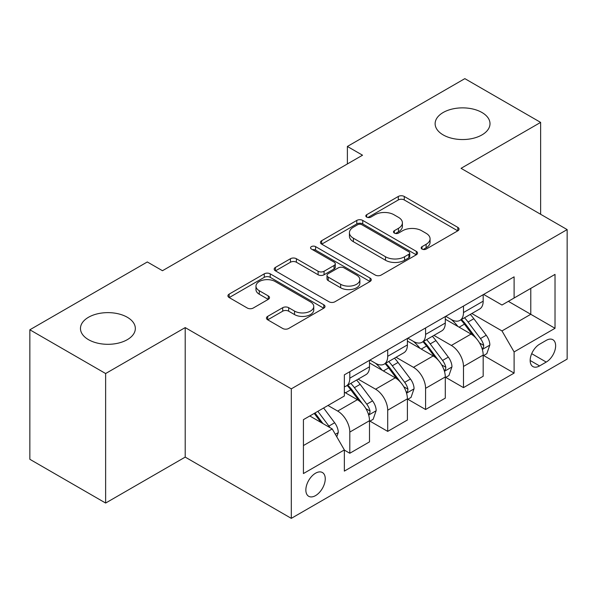 <?xml version="1.0" encoding="UTF-8"?>
<svg xmlns="http://www.w3.org/2000/svg" width="597" height="597" viewBox="0 0 597 597"><rect width="100%" height="100%" fill="white"/><g stroke="black" fill="none" stroke-linecap="round" stroke-linejoin="round"><path stroke-width="0.9" d="M422.034 249.068A2.948 1.701 0 0 0 426.198 249.068L457.817 230.815A4.209 2.433 0 0 0 459.048 229.099A4.209 2.433 0 0 0 457.817 227.375L404.259 196.458A4.209 2.433 0 0 0 398.303 196.458L366.692 214.711A2.948 1.701 0 0 0 365.827 215.913A2.948 1.701 0 0 0 366.692 217.114A2.948 1.701 0 0 0 370.856 217.114L374.946 214.748A13.462 7.776 0 0 1 393.99 214.748L398.453 217.33A13.462 7.776 0 0 1 402.4 222.823A13.462 7.776 0 0 1 398.453 228.323L394.363 230.681A2.948 1.701 0 0 0 393.498 231.89A2.948 1.701 0 0 0 394.363 233.091A2.948 1.701 0 0 0 398.527 233.091L402.624 230.726A13.462 7.776 0 0 1 421.661 230.726L426.124 233.308A13.462 7.776 0 0 1 430.071 238.8A13.462 7.776 0 0 1 426.124 244.3L422.034 246.658A2.948 1.701 0 0 0 421.176 247.859A2.948 1.701 0 0 0 422.034 249.068L422.034 246.658M127.31 317.268A27.44 15.843 0 0 0 97.408 313.835A27.44 15.843 0 0 0 80.468 328.469A27.44 15.843 0 0 0 88.505 339.671A27.44 15.843 0 0 0 118.407 343.103A27.44 15.843 0 0 0 135.34 328.469A27.44 15.843 0 0 0 127.31 317.268M481.973 112.505A27.44 15.843 0 0 0 452.071 109.072A27.44 15.843 0 0 0 435.131 123.706A27.44 15.843 0 0 0 443.168 134.907A27.44 15.843 0 0 0 473.07 138.34A27.44 15.843 0 0 0 490.003 123.706A27.44 15.843 0 0 0 481.973 112.505M315.552 495.607A13.716 7.918 120 0 0 324.514 483.518A13.716 7.918 120 0 0 322.41 472.526A13.716 7.918 120 0 0 315.552 473.205A13.716 7.918 120 0 0 306.589 485.294A13.716 7.918 120 0 0 308.694 496.286A13.716 7.918 120 0 0 315.552 495.607M267.687 316.365A4.209 2.433 0 0 0 266.449 318.082A4.209 2.433 0 0 0 267.687 319.798L282.709 328.477A4.209 2.433 0 0 0 288.664 328.477L323.768 308.201A4.209 2.433 0 0 0 325.007 306.485A4.209 2.433 0 0 0 323.768 304.768L270.217 273.844A4.209 2.433 0 0 0 264.262 273.844L229.151 294.12A4.209 2.433 0 0 0 227.92 295.836A4.209 2.433 0 0 0 229.151 297.552L247.3 308.03A4.209 2.433 0 0 0 253.255 308.03L268.277 299.358A4.209 2.433 0 0 0 269.516 297.634A4.209 2.433 0 0 0 268.277 295.918L259.277 290.724A11.253 6.5 0 0 1 255.979 286.127A11.253 6.5 0 0 1 262.934 280.127A11.253 6.5 0 0 1 275.195 281.53L310.455 301.888A11.253 6.5 0 0 1 313.753 306.485A11.253 6.5 0 0 1 306.806 312.492A11.253 6.5 0 0 1 294.537 311.082L288.664 307.686A4.209 2.433 0 0 0 282.709 307.686L267.687 316.365L267.687 319.798M185.204 327.596L105.632 373.535L29.85 329.783L29.85 459.294L105.632 503.047L185.204 457.108L291.299 518.36L291.299 388.848L185.204 327.596L185.204 457.108M540.628 214.278L540.628 122.392L461.056 168.332L567.15 229.591L291.299 388.848M540.628 122.392L464.847 78.64L347.379 146.459L347.379 163.959M29.85 329.783L147.31 261.964L162.474 270.717L362.536 155.205L347.379 146.459M375.244 275.045A4.209 2.433 0 0 0 381.199 275.045L416.31 254.777A4.209 2.433 0 0 0 417.542 253.061A4.209 2.433 0 0 0 416.31 251.344L362.752 220.42A4.209 2.433 0 0 0 356.797 220.42L321.686 240.688A4.209 2.433 0 0 0 320.455 242.412A4.209 2.433 0 0 0 321.686 244.128L375.244 275.045M312.604 249.703A2.948 1.701 0 0 1 315.589 250.121L315.589 246.621L370.043 278.053A4.209 2.433 0 0 1 371.274 279.769A4.209 2.433 0 0 1 370.043 281.493L334.932 301.761A4.209 2.433 0 0 1 328.977 301.761L275.418 270.837L275.418 267.404A4.209 2.433 0 0 0 274.187 269.12A4.209 2.433 0 0 0 275.418 270.837M275.418 267.404L290.448 258.725A4.209 2.433 0 0 1 296.396 258.725L318.119 271.269A4.209 2.433 0 0 0 324.067 271.269L334.036 265.516A4.209 2.433 0 0 0 335.268 263.799A4.209 2.433 0 0 0 334.036 262.076L311.425 249.024A2.948 1.701 0 0 1 310.559 247.822A2.948 1.701 0 0 1 312.38 246.248A2.948 1.701 0 0 1 315.589 246.621M546.233 340.372L539.569 344.223A13.291 7.671 120 0 0 530.882 355.931A13.291 7.671 120 0 0 532.92 366.58A13.291 7.671 120 0 0 539.569 365.924L546.233 362.073A13.291 7.671 120 0 0 554.919 350.364A13.291 7.671 120 0 0 552.882 339.715A13.291 7.671 120 0 0 546.233 340.372M291.299 518.36L567.15 359.095L567.15 229.591M483.637 294.433L501.98 305.022L514.099 298.015L514.099 276.844L344.35 374.849L344.35 396.027L303.425 419.654L303.425 473.555L344.35 449.929L344.35 471.108L514.099 373.103L514.099 351.924L501.98 330.925L471.839 313.522M514.099 298.015L555.023 274.389L555.023 328.298L514.099 351.924M105.632 373.535L105.632 503.047M508.346 301.343L530.778 314.298L530.778 288.396L555.023 274.389M501.98 330.925L530.778 314.298L555.023 328.298M303.425 445.556L332.223 428.93L309.791 415.975M344.35 450.101L349.805 453.257L349.805 432.079A17.149 9.903 -120 0 0 337.678 411.079L327.977 405.475M349.805 453.257L369.506 441.877L369.506 420.698A17.149 9.903 -120 0 0 357.387 399.699L344.35 392.177M369.961 421.139L387.699 431.377L387.699 410.199A17.149 9.903 -120 0 0 375.573 389.199L358.163 379.147M387.699 431.377L407.4 420.004L407.4 398.826A17.149 9.903 -120 0 0 395.274 377.826L369.506 362.946M407.855 399.266L425.586 409.505L425.586 388.326A17.149 9.903 -120 0 0 413.46 367.327L396.05 357.275M425.586 409.505L445.295 398.124L445.295 376.946A17.149 9.903 -120 0 0 433.168 355.946L407.4 341.074M445.743 377.386L463.481 387.625L463.481 366.446A17.149 9.903 -120 0 0 451.354 345.447L433.944 335.395M463.481 387.625L483.182 376.252L483.182 355.073A17.149 9.903 -120 0 0 471.055 334.074L445.295 319.194M445.743 316.306L451.354 319.544A17.149 9.903 -120 0 0 459.929 320.395A17.149 9.903 -120 0 0 463.481 312.544L463.481 306.067M407.855 338.186L413.46 341.424A17.149 9.903 -120 0 0 422.034 342.268A17.149 9.903 -120 0 0 425.586 334.417L425.586 327.947M369.961 360.058L375.573 363.297A17.149 9.903 -120 0 0 384.147 364.148A17.149 9.903 -120 0 0 387.699 356.297L387.699 349.82M483.637 355.513L514.099 373.103M459.929 320.395L479.63 309.022A17.149 9.903 -120 0 0 483.182 301.172L483.182 294.694M422.034 342.268L441.743 330.895A17.149 9.903 -120 0 0 445.295 323.044L445.295 316.567M384.147 364.148L403.848 352.775A17.149 9.903 -120 0 0 407.4 344.924L407.4 338.447M344.35 386.714A17.149 9.903 -120 0 0 346.253 386.02L365.954 374.647A17.149 9.903 -120 0 0 369.506 366.797L369.506 360.319M346.253 386.02A17.149 9.903 -120 0 0 349.805 378.177L349.805 371.7M332.223 428.93L344.35 449.929M423.213 249.479L426.124 247.8A13.462 7.776 0 0 0 430.071 242.3L430.071 238.8M402.4 222.823L402.4 226.323A13.462 7.776 0 0 1 398.453 231.823L395.542 233.502M457.757 230.845L404.259 199.958A4.209 2.433 0 0 0 398.303 199.958L367.871 217.532M416.251 254.807L362.752 223.92A4.209 2.433 0 0 0 356.797 223.92L321.746 244.158M408.87 254.262A2.948 1.701 0 0 0 409.729 253.061A2.948 1.701 0 0 0 408.87 251.859L361.857 224.718A2.948 1.701 0 0 0 357.693 224.718L353.379 227.203A13.462 7.776 0 0 0 349.432 232.703A13.462 7.776 0 0 0 353.379 238.203L385.513 256.755A13.462 7.776 0 0 0 404.557 256.755L408.87 254.262L408.87 257.762A2.948 1.701 0 0 0 409.729 256.561L409.729 253.061M349.432 232.703L349.432 236.203A13.462 7.776 0 0 0 353.379 241.703L353.379 238.203M408.87 257.762L404.557 260.255A13.462 7.776 0 0 1 385.513 260.255L353.379 241.703M275.478 270.874L290.448 262.232L290.448 258.725M335.268 263.799L335.268 267.299A4.209 2.433 0 0 1 334.036 269.016L324.067 274.769A4.209 2.433 0 0 1 318.119 274.769L296.396 262.232A4.209 2.433 0 0 0 290.448 262.232M315.589 250.121L369.983 281.523M340.656 284.284A11.253 6.5 0 0 0 352.924 285.687A11.253 6.5 0 0 0 359.872 279.687A11.253 6.5 0 0 0 356.573 275.09L344.156 267.919A4.209 2.433 0 0 0 338.2 267.919L328.238 273.672A4.209 2.433 0 0 0 326.999 275.389A4.209 2.433 0 0 0 328.238 277.112L340.656 284.284L340.656 287.784A11.253 6.5 0 0 0 352.924 289.187A11.253 6.5 0 0 0 359.872 283.187L359.872 279.687M326.999 275.389L326.999 278.889A4.209 2.433 0 0 0 328.238 280.612L328.238 277.112M340.656 287.784L328.238 280.612M313.753 306.485L313.753 309.985A11.253 6.5 0 0 1 306.806 315.992A11.253 6.5 0 0 1 294.537 314.582L288.664 311.186A4.209 2.433 0 0 0 282.709 311.186L267.74 319.828M255.979 286.127L255.979 289.627A11.253 6.5 0 0 0 259.277 294.224L259.277 290.724M268.225 299.388L259.277 294.224M323.716 308.231L270.217 277.344A4.209 2.433 0 0 0 264.262 277.344L229.211 297.582M483.182 355.775L486.824 353.67L489.853 344.924A11.358 6.56 -120 0 0 486.227 335.245L473.839 318.716A32.798 18.932 -120 0 0 470.264 314.425M457.944 326.499A32.798 18.932 -120 0 0 451.228 319.47M482.145 348.812L483.466 347.387L483.719 345.409A11.358 6.56 -120 0 0 480.466 338.574L468.078 322.037A32.798 18.932 -120 0 0 464.503 317.753M461.451 319.514A27.223 15.716 60 0 1 465.921 324.596L476.399 338.589M460.862 319.85A32.798 18.932 60 0 1 464.444 324.141L472.675 335.133M445.295 377.647L448.929 375.55L451.959 366.797A11.358 6.56 -120 0 0 448.332 357.125L435.944 340.588A32.798 18.932 -120 0 0 432.37 336.305M420.049 348.379A32.798 18.932 -120 0 0 413.34 341.35M444.258 370.692L445.578 369.267L445.825 367.282A11.358 6.56 -120 0 0 442.571 360.446L430.191 343.917A32.798 18.932 -120 0 0 426.609 339.633M423.557 341.394A27.223 15.716 60 0 1 428.027 346.469L438.511 360.461M422.974 341.73A32.798 18.932 60 0 1 426.549 346.014L434.788 357.006M407.4 399.527L411.034 397.423L414.064 388.677A11.358 6.56 -120 0 0 410.445 378.998L398.057 362.469A32.798 18.932 -120 0 0 394.475 358.178M382.162 370.252A32.798 18.932 -120 0 0 375.446 363.222M406.363 392.565L407.684 391.139L407.938 389.162A11.358 6.56 -120 0 0 404.684 382.326L392.296 365.789A32.798 18.932 -120 0 0 388.722 361.506M385.669 363.267A27.223 15.716 60 0 1 390.132 368.349L400.617 382.341M385.08 363.61A32.798 18.932 60 0 1 388.662 367.894L396.893 378.886M369.506 421.4L373.147 419.303L376.177 410.549A11.358 6.56 -120 0 0 372.55 400.878L360.163 384.341A32.798 18.932 -120 0 0 356.588 380.058M368.476 414.445L369.797 413.02L370.043 411.034A11.358 6.56 -120 0 0 366.789 404.199L354.409 387.669A32.798 18.932 -120 0 0 350.827 383.386M347.775 385.147A27.223 15.716 60 0 1 352.245 390.222L362.722 404.214M347.193 385.483A32.798 18.932 60 0 1 350.767 389.766L359.006 400.759M336.768 436.803L338.283 432.429A11.358 6.56 -120 0 0 334.656 422.751L323.604 407.997M329.932 427.601A11.358 6.56 -120 0 0 328.902 426.079L317.85 411.326M315 412.967L322.947 423.572M314.209 413.422L320.947 422.415M337.678 411.079L357.387 399.699M375.573 389.199L395.274 377.826M413.46 367.327L433.168 355.946M451.354 345.447L471.055 334.074M463.481 312.544L483.182 301.172M463.481 366.446L483.182 355.073M425.586 388.326L445.295 376.946M425.586 334.417L445.295 323.044M387.699 410.199L407.4 398.826M387.699 356.297L407.4 344.924M349.805 432.079L369.506 420.698M349.805 378.177L369.506 366.797M531.696 353.678L546.233 362.073M530.166 360.498L539.569 365.924M426.124 247.8L426.124 244.3M394.363 233.091L394.363 230.681M398.453 231.823L398.453 228.323M366.692 217.114L366.692 214.711M398.303 199.958L398.303 196.458M404.259 199.958L404.259 196.458M457.817 230.815L457.817 227.375M321.686 244.128L321.686 240.688M356.797 223.92L356.797 220.42M362.752 223.92L362.752 220.42M416.31 254.777L416.31 251.344M385.513 260.255L385.513 256.755M404.557 260.255L404.557 256.755M296.396 262.232L296.396 258.725M318.119 274.769L318.119 271.269M324.067 274.769L324.067 271.269M334.036 269.016L334.036 265.516M370.043 281.493L370.043 278.053M282.709 311.186L282.709 307.686M288.664 311.186L288.664 307.686M294.537 314.582L294.537 311.082M268.277 299.358L268.277 295.918M229.151 297.552L229.151 294.12M264.262 277.344L264.262 273.844M270.217 277.344L270.217 273.844M323.768 308.201L323.768 304.768M482.331 349.439L489.779 345.141M468.078 322.037L473.839 318.716M459.145 327.193L464.444 324.141M480.466 338.574L486.227 335.245M479.563 343.006L483.719 345.409M444.444 371.312L451.884 367.021M430.191 343.917L435.944 340.588M421.258 349.073L426.549 346.014M442.571 360.446L448.332 357.125M441.676 364.886L445.825 367.282M406.55 393.192L413.99 388.893M392.296 365.789L398.057 362.469M383.364 370.946L388.662 367.894M404.684 382.326L410.445 378.998M403.781 386.759L407.938 389.162M368.662 415.064L376.103 410.773M354.409 387.669L360.163 384.341M345.476 392.826L350.767 389.766M366.789 404.199L372.55 400.878M365.894 408.639L370.043 411.034M335.327 434.31L338.208 432.646M328.902 426.079L334.656 422.751"/></g></svg>
